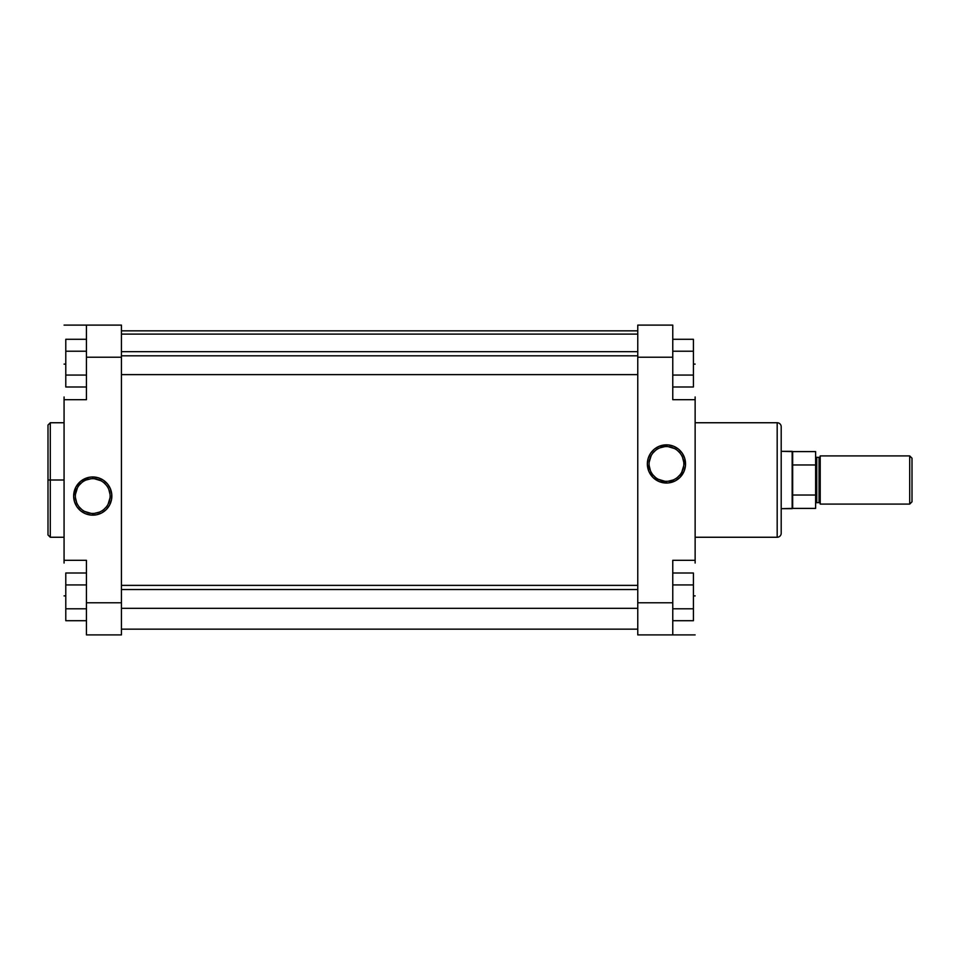 <?xml version="1.0" encoding="UTF-8"?>
<svg xmlns="http://www.w3.org/2000/svg" width="960" height="960" viewBox="0 0 960 960"><rect width="100%" height="100%" fill="white"/><g stroke="black" fill="none" stroke-linecap="round" stroke-linejoin="round"><path stroke-width="1.44" d="M64.068 422.748L50.292 422.748L50.292 480L64.068 480L50.292 480L50.292 537.252L50.292 480L48 480L48 534.696M92.748 478.68A17.376 17.376 0 0 0 75.372 496.068A17.376 17.376 0 0 0 92.748 513.444L92.748 515.16A19.104 19.104 0 0 1 73.644 496.068A19.104 19.104 0 0 1 92.748 476.964L92.748 478.68A17.376 17.376 0 0 1 110.124 496.068A17.376 17.376 0 0 1 92.748 513.444A17.376 17.376 0 0 1 75.372 496.068A17.376 17.376 0 0 1 92.748 478.68L92.748 476.964L89.028 477.336L80.628 481.296L75.9 487.056L73.644 496.068L74.472 501.612L76.872 506.676L80.628 510.828L85.44 513.708L90.876 515.076L96.48 514.8L101.748 512.904L106.26 509.568L109.596 505.068L111.48 499.788L111.756 494.196L110.4 488.76L107.508 483.948L103.356 480.18L98.292 477.792L92.748 476.964A19.104 19.104 0 0 1 111.852 496.068A19.104 19.104 0 0 1 92.748 515.16L92.748 513.444A17.376 17.376 0 0 0 110.124 496.068A17.376 17.376 0 0 0 92.748 478.68M50.292 422.748L48 425.04L48 480L50.292 480L50.292 537.252L48 534.96M86.436 634.896L86.436 560.316L64.068 560.316L64.068 399.684L64.068 560.316L86.436 560.316L86.436 634.896L121.44 634.896L121.44 602.772L86.436 602.772L121.44 602.772L121.44 325.104L86.436 325.104L86.436 357.228L86.436 325.104L121.44 325.104L121.44 634.896L86.436 634.896M86.436 399.684L86.436 357.228L121.44 357.228L86.436 357.228L86.436 399.684L64.068 399.684L86.436 399.684M64.068 563.028L64.068 560.316M64.068 399.684L64.068 396.972M64.068 325.104L86.436 325.104L64.068 325.104M65.784 595.884L64.068 595.884L65.784 595.884M64.068 364.116L65.784 364.116L64.068 364.116M94.452 513.36L99.396 512.124M103.776 509.496L106.188 507.084M108.072 504.252L110.04 497.772M110.04 494.364L108.804 489.408M106.188 485.04L103.776 482.628M100.944 480.732L94.452 478.764M91.044 478.764L86.1 480.012M81.72 482.628L79.32 485.04M77.424 487.872L75.456 494.364M75.456 497.772L76.692 502.716M79.32 507.084L81.72 509.496M84.552 511.392L91.044 513.36M65.784 386.988L65.784 339.288L86.436 339.288L65.784 339.288L65.784 351.216L86.436 351.216L65.784 351.216L65.784 375.06L86.436 375.06L65.784 375.06L65.784 386.988L86.436 386.988L65.784 386.988M65.784 620.712L65.784 573.012L86.436 573.012L65.784 573.012L65.784 584.94L86.436 584.94L65.784 584.94L65.784 608.784L86.436 608.784L65.784 608.784L65.784 620.712L86.436 620.712L65.784 620.712M48 480L48 425.04L48 480M50.292 480L50.292 422.748L50.292 480M637.764 334.104L121.44 334.104L637.764 334.104M666.444 481.32L666.456 481.32A17.376 17.376 0 0 0 683.832 463.932A17.376 17.376 0 0 0 666.456 446.556L666.456 444.84A19.104 19.104 0 0 1 685.548 463.932A19.104 19.104 0 0 1 666.456 483.036L666.456 481.32A17.376 17.376 0 0 1 649.08 463.932A17.376 17.376 0 0 1 666.456 446.556A17.376 17.376 0 0 1 683.832 463.932A17.376 17.376 0 0 1 666.456 481.32L666.456 483.036L668.328 482.94L675.456 480.78L679.956 477.444L684.096 471.24L685.464 465.804L684.732 458.388L682.332 453.324L678.576 449.172L673.764 446.292L668.328 444.924L659.148 446.292L654.336 449.172L650.568 453.324L648.18 458.388L647.352 463.932L648.804 471.24L652.944 477.444L659.148 481.584L666.456 483.036A19.104 19.104 0 0 1 647.352 463.932A19.104 19.104 0 0 1 666.456 444.84L666.444 446.556M781.2 533.244L781.2 426.756A4.02 4.02 0 0 0 777.18 422.748L777.18 537.252A4.02 4.02 0 0 0 781.2 533.244A4.02 4.02 0 0 1 777.18 537.252L777.18 422.748L695.136 422.748L777.18 422.748A4.02 4.02 0 0 1 781.2 426.756M695.136 537.252L777.18 537.252L695.136 537.252M672.768 325.104L672.768 399.684L695.136 399.684L695.136 560.316L695.136 399.684L672.768 399.684L672.768 325.104L637.764 325.104L637.764 357.228L672.768 357.228L637.764 357.228L637.764 634.896L672.768 634.896L672.768 602.772L672.768 634.896L637.764 634.896L637.764 325.104L672.768 325.104M672.768 560.316L672.768 602.772L637.764 602.772L672.768 602.772L672.768 560.316L695.136 560.316L672.768 560.316M781.2 532.98L781.2 427.02M695.136 396.972L695.136 399.684M695.136 560.316L695.136 563.028M695.136 634.896L672.768 634.896L695.136 634.896M693.42 364.116L695.136 364.116L693.42 364.116M695.136 595.884L693.42 595.884L695.136 595.884M664.752 446.64L659.808 447.876M655.428 450.504L653.016 452.916M651.132 455.748L649.164 462.228M649.164 465.636L650.4 470.592M653.016 474.96L655.428 477.372M658.26 479.268L664.752 481.236M668.16 481.236L673.104 479.988M677.484 477.372L679.884 474.96M681.78 472.128L683.748 465.636M683.748 462.228L682.512 457.284M679.884 452.916L677.484 450.504M674.652 448.608L668.16 446.64M666.468 446.556L666.456 446.556A17.376 17.376 0 0 0 649.08 463.932A17.376 17.376 0 0 0 666.456 481.32M693.42 573.012L693.42 620.712L672.768 620.712L693.42 620.712L693.42 608.784L672.768 608.784L693.42 608.784L693.42 584.94L672.768 584.94L693.42 584.94L693.42 573.012L672.768 573.012L693.42 573.012M693.42 339.288L693.42 386.988L672.768 386.988L693.42 386.988L693.42 375.06L672.768 375.06L693.42 375.06L693.42 351.216L672.768 351.216L693.42 351.216L693.42 339.288L672.768 339.288L693.42 339.288M819.06 457.344A1.152 1.152 0 0 0 820.212 456.192A1.152 1.152 0 0 1 819.06 457.344L816.768 457.344L816.768 502.656A1.152 1.152 0 0 0 815.616 503.808A1.152 1.152 0 0 1 816.768 502.656L819.06 502.656L819.06 457.344L816.768 457.344L816.768 502.656L819.06 502.656L819.06 457.344M820.212 503.808A1.152 1.152 0 0 0 819.06 502.656A1.152 1.152 0 0 1 820.212 503.808M815.616 456.192A1.152 1.152 0 0 0 816.768 457.344A1.152 1.152 0 0 1 815.616 456.192M909.708 455.904L912 458.196L912 501.804L909.708 504.096L820.212 504.096L909.708 504.096L909.708 455.904L820.212 455.904L909.708 455.904L909.708 504.096L912 501.804L912 458.196L909.708 455.904M781.2 451.32L792.672 451.596L792.672 464.976L815.616 464.976L815.616 451.596L792.672 451.596L815.616 451.596L815.616 495.024L792.672 495.024L792.168 508.68L781.2 508.68L792.672 508.404L792.672 451.596L792.168 508.68L792.168 451.32L781.2 451.32M815.616 508.404L815.616 495.024L815.616 508.404L792.672 508.404M820.212 455.904L820.212 504.096L820.212 455.904M792.672 464.976L815.616 464.976L815.616 495.024L792.672 495.024L792.672 464.976M637.764 589.536L121.44 589.536L637.764 589.536M637.764 355.812L121.44 355.812L637.764 355.812M50.292 537.252L64.068 537.252M637.764 629.16L121.44 629.16M637.764 330.84L121.44 330.84M637.764 608.34L121.44 608.34M637.764 585.384L121.44 585.384M637.764 374.616L121.44 374.616M637.764 351.66L121.44 351.66"/></g></svg>
